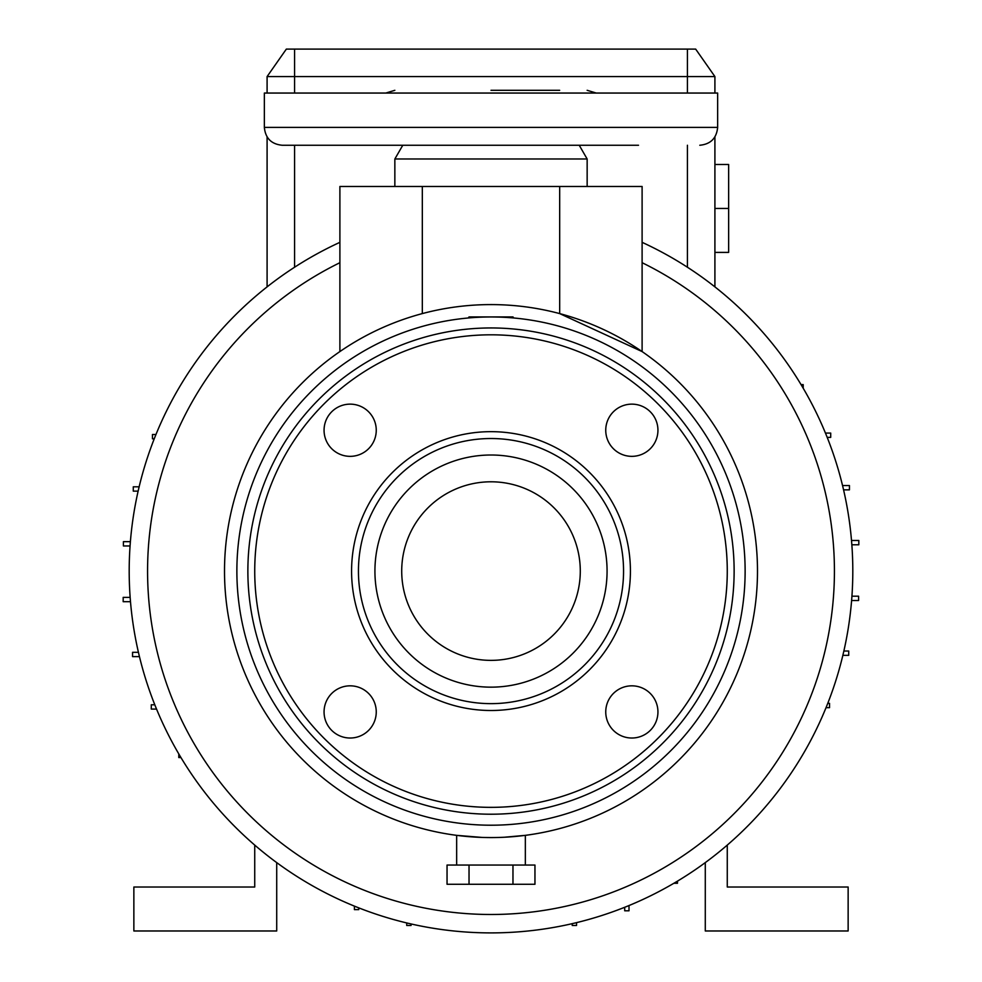 <?xml version="1.0" encoding="UTF-8"?>
<svg xmlns="http://www.w3.org/2000/svg" width="982" height="982" viewBox="0 0 982 982"><rect width="100%" height="100%" fill="white"/><g stroke="black" fill="none" stroke-linecap="round" stroke-linejoin="round"><path stroke-width="1.47" d="M264.354 127.402L717.646 127.402L717.646 93.057L264.354 93.057L264.354 127.402C265.41 138.241 271.363 144.194 282.202 145.25L638.509 145.25M402.78 145.25L394.85 158.986L587.15 158.986L579.22 145.25L586.315 145.25M491 90.307L559.679 90.307M491 837.572C446.7 835.154 446.7 835.154 491 837.572A266.49 266.49 0 0 0 757.49 571.082A266.49 266.49 0 0 0 491 304.592A266.49 266.49 0 0 0 224.51 571.082A266.49 266.49 0 0 0 491 837.572L484.457 837.486M504.466 837.229L525.345 835.351L525.345 865.044M520.607 835.915L517.097 836.283M510.849 836.824L507.154 837.081M559.679 186.47L559.679 313.602L642.105 351.581L642.105 186.47L339.895 186.47L339.895 351.581L339.895 262.697A343.405 343.405 0 0 0 491 914.488A343.405 343.405 0 0 0 642.105 262.697L642.105 351.581M339.895 242.333A361.818 361.818 0 0 0 491 932.9A361.818 361.818 0 0 0 642.105 242.333M657.94 711.925A26.097 26.097 0 0 1 631.843 738.022A26.097 26.097 0 0 1 605.747 711.925A26.097 26.097 0 0 1 631.843 685.829A26.097 26.097 0 0 1 657.94 711.925M376.253 711.925A26.097 26.097 0 0 1 350.157 738.022A26.097 26.097 0 0 1 324.06 711.925A26.097 26.097 0 0 1 350.157 685.829A26.097 26.097 0 0 1 376.253 711.925M376.253 430.239A26.097 26.097 0 0 1 350.157 456.348A26.097 26.097 0 0 1 324.06 430.239A26.097 26.097 0 0 1 350.157 404.142A26.097 26.097 0 0 1 376.253 430.239M657.94 430.239A26.097 26.097 0 0 1 631.843 456.348A26.097 26.097 0 0 1 605.747 430.239A26.097 26.097 0 0 1 631.843 404.142A26.097 26.097 0 0 1 657.94 430.239M491 825.211A254.129 254.129 0 0 0 745.129 571.082A254.129 254.129 0 0 0 491 316.965A254.129 254.129 0 0 0 236.871 571.082A254.129 254.129 0 0 0 491 825.211M491 327.951A243.131 243.131 0 0 0 247.869 571.082A243.131 243.131 0 0 0 491 814.213A243.131 243.131 0 0 0 734.131 571.082A243.131 243.131 0 0 0 491 327.951M491 703.64A132.558 132.558 0 0 0 623.558 571.082A132.558 132.558 0 0 0 491 438.524A132.558 132.558 0 0 0 358.442 571.082A132.558 132.558 0 0 0 491 703.64A132.558 132.558 0 0 0 623.558 571.082A132.558 132.558 0 0 0 491 438.524M491 481.794A89.288 89.288 0 0 0 401.712 571.082A89.288 89.288 0 0 0 491 660.37A89.288 89.288 0 0 0 580.288 571.082A89.288 89.288 0 0 0 491 481.794M469.028 884.279L447.043 884.279L447.043 865.044L469.028 865.044L469.028 884.279L534.957 884.279L534.957 865.044L512.972 865.044L512.972 884.279M512.972 865.044L469.028 865.044M481.904 837.413L456.655 835.351L456.655 865.044M513.721 317.972L512.972 316.928L469.028 316.928L468.279 317.972M254.731 845.109L254.731 887.016L133.859 887.016L133.859 930.973L276.715 930.973L276.715 862.613M406.732 922.945L406.732 925.486L411.053 925.486L411.053 923.952M572.224 923.669L572.224 925.486L576.532 925.486L576.532 922.65M842.863 655.35L848.718 655.35L848.718 651.029L843.869 651.029M827.212 437.383L830.711 437.383L830.711 433.074L825.457 433.074M130.385 541.659L123.413 541.659L123.413 545.967L130.054 545.967M178.798 753.955L178.798 757.552L180.934 757.552M354.416 906.128L354.416 909.627L358.737 909.627L358.737 907.859M851.615 600.505L858.587 600.505L858.587 596.197L851.946 596.197M803.202 388.209L803.202 384.613L801.067 384.613M154.788 704.781L151.289 704.781L151.289 709.09L156.543 709.09M139.137 486.814L133.282 486.814L133.282 491.135L138.131 491.135M843.587 489.858L849.442 489.858L849.442 485.55L842.556 485.55M826.046 707.666L829.532 707.666L829.532 703.345L827.777 703.345M673.873 883.284L677.47 883.284L677.47 881.149M138.413 652.306L132.558 652.306L132.558 656.614L139.444 656.614M155.954 434.51L152.468 434.51L152.468 438.819L154.223 438.819M851.86 544.789L858.82 544.789L858.82 540.481L851.517 540.481M624.699 907.294L624.699 910.793L629.008 910.793L629.008 905.539M130.14 597.375L123.18 597.375L123.18 601.696L130.483 601.696M714.908 164.485L728.644 164.485L728.644 252.399L714.908 252.399M728.644 208.442L714.908 208.442M267.092 76.571L286.339 49.1L695.661 49.1L714.908 76.571L267.092 76.571L267.092 93.057M267.092 136.915L267.092 286.867M714.908 76.571L714.908 93.057M714.908 136.915L714.908 286.867M727.269 845.109L727.269 887.016L848.141 887.016L848.141 930.973L705.285 930.973L705.285 862.613M491 334.813A236.269 236.269 0 0 0 254.731 571.082A236.269 236.269 0 0 0 491 807.351A236.269 236.269 0 0 0 727.269 571.082A236.269 236.269 0 0 0 491 334.813M491 431.663A139.419 139.419 0 0 0 351.581 571.082A139.419 139.419 0 0 0 491 710.502A139.419 139.419 0 0 0 630.419 571.082A139.419 139.419 0 0 0 491 431.663M491 687.154A116.072 116.072 0 0 0 607.072 571.082A116.072 116.072 0 0 0 491 455.01A116.072 116.072 0 0 0 374.928 571.082A116.072 116.072 0 0 0 491 687.154M294.575 93.057L294.575 49.1M687.425 93.057L687.425 49.1M687.425 145.25L687.425 267.227M294.575 145.25L294.575 267.227M422.321 313.602L422.321 186.47M717.646 127.402C716.59 138.241 710.637 144.194 699.798 145.25M587.15 158.986L587.15 186.47M596.27 93.057L587.15 90.307M385.73 93.057L394.85 90.307M394.85 158.986L394.85 186.47"/></g></svg>
